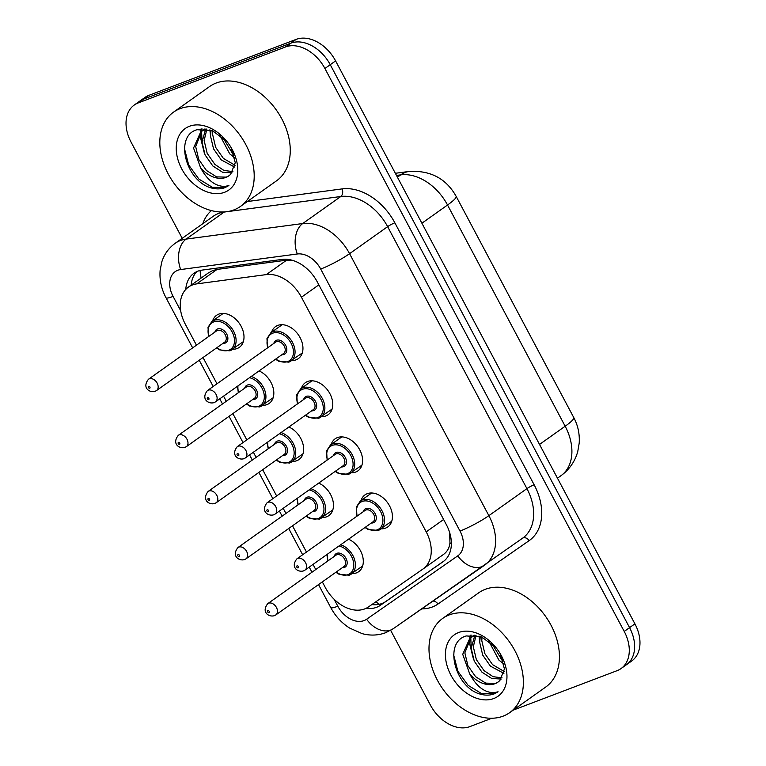 <?xml version="1.0" encoding="UTF-8"?>
<svg xmlns="http://www.w3.org/2000/svg" width="766" height="766" viewBox="0 0 766 766"><rect width="100%" height="100%" fill="white"/><g stroke="black" fill="none" stroke-linecap="round" stroke-linejoin="round"><path stroke-width="1.15" d="M361.016 500.543A19.657 13.874 54.6 0 1 364.999 494.874A19.657 13.874 54.6 0 1 367.23 493.697A19.657 13.874 54.6 0 1 388.678 504.354A19.657 13.874 54.6 0 1 387.768 526.931A19.657 13.874 54.6 0 1 385.537 528.119A19.657 13.874 54.6 0 1 381.104 528.827M331.19 444.452A19.657 13.874 54.6 0 1 335.182 438.784A19.657 13.874 54.6 0 1 337.404 437.597A19.657 13.874 54.6 0 1 358.852 448.263A19.657 13.874 54.6 0 1 357.942 470.841A19.657 13.874 54.6 0 1 355.711 472.028A19.657 13.874 54.6 0 1 351.278 472.737M301.373 388.362A19.657 13.874 54.6 0 1 305.356 382.694A19.657 13.874 54.6 0 1 307.578 381.506A19.657 13.874 54.6 0 1 329.035 392.173A19.657 13.874 54.6 0 1 328.116 414.741A19.657 13.874 54.6 0 1 325.885 415.928A19.657 13.874 54.6 0 1 321.452 416.637M271.547 332.272A19.657 13.874 54.6 0 1 275.53 326.603A19.657 13.874 54.6 0 1 277.761 325.416A19.657 13.874 54.6 0 1 299.209 336.082A19.657 13.874 54.6 0 1 298.29 358.651A19.657 13.874 54.6 0 1 296.059 359.838A19.657 13.874 54.6 0 1 291.626 360.547M348.53 539.197A19.657 13.874 54.6 0 1 362.308 555.13A19.657 13.874 54.6 0 1 358.641 571.714A19.657 13.874 54.6 0 1 356.41 572.901A19.657 13.874 54.6 0 1 351.977 573.61M318.704 483.107A19.657 13.874 54.6 0 1 332.482 499.039A19.657 13.874 54.6 0 1 328.815 515.614A19.657 13.874 54.6 0 1 326.584 516.801A19.657 13.874 54.6 0 1 322.151 517.51M288.878 427.007A19.657 13.874 54.6 0 1 302.656 442.949A19.657 13.874 54.6 0 1 298.989 459.523A19.657 13.874 54.6 0 1 296.758 460.711A19.657 13.874 54.6 0 1 292.325 461.419M259.052 370.916A19.657 13.874 54.6 0 1 272.83 386.859A19.657 13.874 54.6 0 1 269.163 403.433A19.657 13.874 54.6 0 1 266.932 404.62A19.657 13.874 54.6 0 1 262.499 405.329M212.594 320.954A19.657 13.874 54.6 0 1 216.577 315.295A19.657 13.874 54.6 0 1 218.808 314.108A19.657 13.874 54.6 0 1 240.256 324.765A19.657 13.874 54.6 0 1 239.337 347.343A19.657 13.874 54.6 0 1 237.115 348.53A19.657 13.874 54.6 0 1 232.682 349.239M292.21 260.268L286.685 260.143L217.065 269.431L212.651 270.59L208.342 272.945L188.474 287.059A34.69 24.483 -125.4 0 0 185.305 324.181L196.46 345.179M322.333 581.892L325.253 587.398A34.69 24.483 -125.4 0 0 368.456 606.931L422.889 569.081A34.69 24.483 -125.4 0 0 423.033 568.985A34.69 24.483 -125.4 0 0 426.202 531.863L301.44 297.218A34.69 24.483 -125.4 0 0 266.309 274.601L196.69 283.889A34.69 24.483 -125.4 0 0 192.41 284.971A34.69 24.483 -125.4 0 0 188.474 287.059M423.033 568.985L443.255 554.613C447.248 551.769 449.489 547.786 449.958 542.663L449.642 532.562M203.028 357.53L216.989 383.776M223.557 396.127L226.286 401.269M232.854 413.621L246.815 439.866M253.383 452.218L256.112 457.359M262.681 469.711L276.641 495.956M283.209 508.318L285.938 513.45M292.507 525.802L306.457 552.056M313.026 564.408L315.764 569.54M182.212 238.312L131.082 142.15A34.69 24.483 54.6 0 1 134.261 105.028A34.69 24.483 54.6 0 1 138.186 102.941L285.498 46.956A34.69 24.483 54.6 0 1 324.908 68.49L624.233 631.433L629.575 627.641A34.69 24.483 54.6 0 1 626.397 664.764A34.69 24.483 54.6 0 0 629.575 627.641L330.251 64.698L629.575 627.641L634.918 623.85A34.69 24.483 54.6 0 1 631.739 660.972L621.063 668.555A34.69 24.483 54.6 0 1 617.128 670.652L513.201 710.139M285.498 46.956L290.841 43.164A34.69 24.483 54.6 0 1 330.251 64.698A34.69 24.483 54.6 0 0 290.841 43.164L143.529 99.14L290.841 43.164L296.183 39.372A34.69 24.483 54.6 0 1 335.594 60.907L634.918 623.85M134.261 105.028L139.604 101.236A34.69 24.483 54.6 0 1 143.529 99.14A34.69 24.483 54.6 0 0 139.604 101.236L144.937 97.445A34.69 24.483 54.6 0 1 148.872 95.348L296.183 39.372M366.081 608.319A34.69 24.483 -125.4 0 0 380.396 605.303L442.997 561.775A34.69 24.483 -125.4 0 0 443.131 561.679A34.69 24.483 -125.4 0 0 446.31 524.557L317.354 282.022A34.69 24.483 -125.4 0 0 282.223 259.406L202.157 270.092A34.69 24.483 -125.4 0 0 197.877 271.164A34.69 24.483 -125.4 0 0 193.942 273.261A34.69 24.483 -125.4 0 0 185.774 289.433M191.155 285.163A34.69 24.483 54.6 0 1 196.795 271.614M491.887 718.24L469.817 726.628A34.69 24.483 54.6 0 1 430.406 705.093L390.66 630.341M624.233 631.433A34.69 24.483 54.6 0 1 621.063 668.555M444.184 560.865L385.738 601.511A34.69 24.483 54.6 0 1 371.845 604.575M233.927 209.903A57.814 40.809 54.6 0 1 170.847 178.535A57.814 40.809 54.6 0 1 173.537 112.142A57.814 40.809 54.6 0 1 180.096 108.657A57.814 40.809 54.6 0 1 243.176 140.015A57.814 40.809 54.6 0 1 240.486 206.408A57.814 40.809 54.6 0 1 233.927 209.903M173.537 112.142L209.597 86.539A57.814 40.809 54.6 0 1 216.156 83.044A57.814 40.809 54.6 0 1 279.236 114.412A57.814 40.809 54.6 0 1 276.545 180.805L240.486 206.408M206.571 129.061L200.864 131.589L193.549 148.058L200.539 167.658A26.14 18.451 54.6 0 0 225.865 177.425A26.14 18.451 54.6 0 0 228.823 175.845A26.14 18.451 54.6 0 0 230.719 174.198L235.267 162.689L231.026 147.493M205.001 128.87L200.864 131.589M201.956 130.881L195.675 146.555L198.7 159.395L206.427 170.445L216.587 176.889L226.276 177.128L228.919 175.778M206.877 129.119L204.149 140.532L207.184 153.372L214.911 164.422L223.911 170.445L232.902 171.603M205.604 129.31L202.032 142.036L205.058 154.876L212.785 165.935L222.571 172.245L232.041 172.81M212.814 130.842L212.632 134.51L215.658 147.35L223.385 158.399L235.076 165.293M211.071 130.182L210.506 136.013L213.542 148.853L221.269 159.912L234.731 167.141M222.504 136.951L231.868 152.377L233.927 154.205M219.449 134.538L229.752 153.889L234.836 157.892M227.1 141.72L212.527 130.727L197.14 129.693C174.514 135.62 185.18 178.784 209.128 187.277C214.93 189.288 220.215 189.403 224.974 187.641L228.91 185.535L225.08 186.397C215.514 186.569 207.337 180.316 200.539 167.658M189.461 126.266A37.697 26.609 54.6 0 1 226.813 141.356A37.697 26.609 54.6 0 1 230.451 146.488A37.697 26.609 54.6 0 1 224.562 192.295A37.697 26.609 54.6 0 1 181.734 168.884A37.697 26.609 54.6 0 1 189.461 126.266M184.453 148.575L188.695 164.996L198.892 179.072L212.364 187.316L225.204 187.479L228.91 185.535M209.865 129.808L210.506 135.841M201.985 128.812L201.611 131.053M201.602 131.187L202.023 141.863M201.075 128.88L200.558 131.809M200.501 132.279L200.338 136.923L204.359 153.2M503.109 716.153A57.814 40.809 54.6 0 1 440.019 684.785A57.814 40.809 54.6 0 1 442.719 618.392A57.814 40.809 54.6 0 1 449.269 614.897A57.814 40.809 54.6 0 1 512.358 646.265A57.814 40.809 54.6 0 1 509.658 712.658A57.814 40.809 54.6 0 1 503.109 716.153M442.719 618.392L478.769 592.779A57.814 40.809 54.6 0 1 485.328 589.293A57.814 40.809 54.6 0 1 548.408 620.661A57.814 40.809 54.6 0 1 545.718 687.054L509.658 712.658M475.743 635.311L470.037 637.839L462.721 654.308L469.711 673.908A26.14 18.451 54.6 0 0 495.037 683.674A26.14 18.451 54.6 0 0 497.996 682.094A26.14 18.451 54.6 0 0 499.901 680.447L504.44 668.929L500.198 653.733M474.173 635.119L470.037 637.839M471.128 637.13L464.847 652.804L467.873 665.635L475.6 676.694L485.768 683.138L495.449 683.377L498.092 682.018M476.05 635.359L473.331 646.782L476.356 659.622L484.083 670.671L493.093 676.684L502.075 677.843M474.776 635.56L471.205 648.285L474.24 661.125L481.967 672.175L491.743 678.485L501.213 679.049M481.986 637.082L481.804 640.759L484.84 653.599L492.567 664.649L504.258 671.533M480.244 636.431L479.688 642.262L482.714 655.102L490.441 666.152L503.913 673.391M491.676 643.191L501.041 658.626L503.099 660.455M488.622 640.778L498.925 660.129L504.009 664.132M496.272 647.969L481.699 636.967L466.322 635.943C443.686 641.86 454.353 685.024 478.31 693.527C484.112 695.528 489.388 695.652 494.147 693.891L498.082 691.784L494.252 692.636C484.696 692.809 476.509 686.566 469.711 673.908M458.633 632.515A37.697 26.609 54.6 0 1 495.985 647.605A37.697 26.609 54.6 0 1 499.633 652.737A37.697 26.609 54.6 0 1 493.744 698.535A37.697 26.609 54.6 0 1 450.906 675.133A37.697 26.609 54.6 0 1 458.633 632.515M453.625 654.825L457.867 671.246L468.064 685.311L481.536 693.565L494.386 693.718L498.082 691.784M479.037 636.048L479.679 642.09M471.157 635.062L470.793 637.302M470.774 637.436L471.205 648.103M470.247 635.129L469.73 638.059M469.673 638.518L469.51 643.172L473.532 659.449M217.065 269.431L196.69 283.889M379.438 604.259A34.69 24.569 -124.8 0 1 375.838 601.798M201.123 278.077A34.69 23.028 -97.6 0 1 200.108 270.475M451.365 544.032A34.69 24.569 -124.8 0 1 449.958 542.663M286.685 260.143L266.309 274.601M318.857 284.847L301.44 297.218M443.619 519.501L426.202 531.863M443.255 554.613L423.167 568.879M573.753 417.547A40.464 5.171 152 0 1 565.164 426.231L447.536 205.01A40.464 5.171 -28 0 0 456.134 196.326L573.753 417.547C577.947 425.379 579.766 433.891 579.211 443.083L577.746 451.595C574.96 461.534 569.349 469.577 560.932 475.724A46.247 32.641 -125.4 0 0 565.164 426.231L539.523 444.443M560.741 475.858A46.247 32.641 -125.4 0 0 560.932 475.724L557.466 478.185M421.903 223.222L447.536 205.01A46.247 32.641 -125.4 0 0 400.704 174.868A40.464 26.867 -97.6 0 1 409.197 171.44C430.511 170.263 446.157 178.555 456.134 196.326M397.43 177.195L400.704 174.868L396.491 175.433M148.872 95.348L138.186 102.941M335.594 60.907L324.908 68.49M334.12 599.271L337.816 606.222A23.124 16.325 -125.4 0 0 364.089 620.575A23.124 16.325 -125.4 0 0 366.617 619.244L457.79 555.848A23.124 16.325 -125.4 0 0 460.002 531.039L320.715 269.058A23.124 16.325 -125.4 0 0 297.294 253.986L180.68 269.546A23.124 16.325 -125.4 0 0 177.827 270.254A23.124 16.325 -125.4 0 0 173.087 296.404L180.68 310.69M175.165 243.32A46.247 32.641 54.6 0 1 180.412 240.524A46.247 32.641 54.6 0 1 186.119 239.097L224.179 212.067A46.247 32.641 -125.4 0 0 218.473 213.494A46.247 32.641 -125.4 0 0 213.226 216.29L175.165 243.32C168.664 248.04 164.192 254.302 161.75 262.087L160.113 270.503C159.405 279.944 161.377 289.031 166.021 297.773A23.124 2.959 -28 0 0 173.087 296.404M484.256 565.413L393.274 628.685A23.124 16.383 -124.8 0 1 393.178 628.752A23.124 16.383 -124.8 0 1 366.617 619.244M202.846 223.662A52.031 36.73 54.6 0 1 211.416 210.612M247.341 201.544L342.163 188.896A52.031 36.73 54.6 0 1 394.844 222.81L534.141 484.782A52.031 36.73 54.6 0 1 529.172 540.614L437.999 604.01A52.031 36.73 54.6 0 1 421.731 608.893M180.68 269.546A23.124 15.349 -97.6 0 1 186.119 239.097L302.733 223.538L340.793 196.508L224.179 212.067A5.783 3.84 82.4 0 0 224.361 211.933M297.294 253.986A23.124 15.349 -97.6 0 1 302.733 223.538A46.247 32.641 54.6 0 1 349.574 253.68L387.634 226.65A46.247 32.641 -125.4 0 0 340.793 196.508A5.783 3.84 82.4 0 0 342.163 188.896M320.715 269.058A23.124 2.959 -28 0 0 349.574 253.68L488.871 515.662L526.931 488.631L387.634 226.65A5.783 0.737 152 0 1 394.844 222.81M460.002 531.039A23.124 2.959 -28 0 0 488.871 515.662A46.247 32.641 54.6 0 1 484.629 565.145A46.247 32.641 54.6 0 1 484.447 565.279A23.124 16.383 -124.8 0 1 484.351 565.346A23.124 16.383 -124.8 0 1 457.79 555.848M522.508 538.249A46.247 32.641 -125.4 0 0 522.69 538.115A46.247 32.641 -125.4 0 0 526.931 488.631A5.783 0.737 152 0 1 534.141 484.782M529.172 540.614A5.783 4.098 55.2 0 0 522.575 538.201M437.999 604.01A5.783 4.098 55.2 0 0 432.934 601.099M522.69 538.115L393.178 628.752L385.662 632.716C378.04 635.502 370.198 635.809 362.146 633.635L349.468 627.986C341.54 622.854 335.307 616.055 330.759 607.591A23.124 2.959 -28 0 0 337.816 606.222M385.738 601.511L380.396 605.303M223.241 313.399L211.904 321.442A17.34 12.246 54.6 0 1 213.877 320.399A17.34 12.246 54.6 0 1 232.797 329.811A17.34 12.246 54.6 0 1 231.993 349.727A17.34 12.246 54.6 0 1 230.02 350.771M216.883 347.697A16.191 11.423 -125.4 0 0 228.814 350.234A16.191 11.423 -125.4 0 0 232.136 331.937A16.191 11.423 -125.4 0 0 213.743 321.883A16.191 11.423 -125.4 0 0 208.85 336.379M214.863 332.109A8.091 5.716 54.6 0 1 217.515 328.968A8.091 5.716 54.6 0 1 226.707 333.995A8.091 5.716 54.6 0 1 225.051 343.149A8.091 5.716 54.6 0 1 222.896 343.417M156.523 390.555L224.63 342.191A6.942 4.893 -125.4 0 0 224.955 334.225A6.942 4.893 -125.4 0 0 217.381 330.462A6.942 4.893 -125.4 0 0 216.596 330.874L148.489 379.247A6.942 4.893 54.6 0 1 149.274 378.825A6.942 4.893 54.6 0 1 156.848 382.588A6.942 4.893 54.6 0 1 156.523 390.555L155.096 391.321C149.408 393.035 141.767 387.625 148.489 379.247M149.705 388.285A1.159 0.814 -125.4 0 0 148.633 386.265A1.159 0.814 -125.4 0 0 149.705 388.285M267.478 347.917L266.97 338.61L270.858 332.76A17.34 12.246 54.6 0 1 272.82 331.707A17.34 12.246 54.6 0 1 291.75 341.119A17.34 12.246 54.6 0 1 290.946 361.035A17.34 12.246 54.6 0 1 288.974 362.088M275.837 359.005A16.191 11.423 -125.4 0 0 287.767 361.542A16.191 11.423 -125.4 0 0 291.09 343.245A16.191 11.423 -125.4 0 0 272.696 333.2A16.191 11.423 -125.4 0 0 267.803 347.687M273.816 343.417A8.091 5.716 54.6 0 1 276.459 340.286A8.091 5.716 54.6 0 1 285.661 345.313A8.091 5.716 54.6 0 1 284.004 354.457A8.091 5.716 54.6 0 1 281.85 354.735M283.583 353.499A6.942 4.893 -125.4 0 0 283.908 345.533A6.942 4.893 -125.4 0 0 276.335 341.77A6.942 4.893 -125.4 0 0 275.549 342.191L207.442 390.555A6.942 4.893 54.6 0 1 208.228 390.143A6.942 4.893 54.6 0 1 215.792 393.906A6.942 4.893 54.6 0 1 215.476 401.872L283.583 353.499M207.576 397.573A1.159 0.814 -125.4 0 0 208.658 399.593A1.159 0.814 -125.4 0 0 207.576 397.573M251.21 376.489A17.34 12.246 54.6 0 1 264.739 390.248A17.34 12.246 54.6 0 1 261.819 405.817A17.34 12.246 54.6 0 1 259.846 406.861M246.709 403.787A16.191 11.423 -125.4 0 0 258.64 406.325A16.191 11.423 -125.4 0 0 263.456 391.56A16.191 11.423 -125.4 0 0 249.515 377.695M244.689 388.199A8.091 5.716 54.6 0 1 247.341 385.068A8.091 5.716 54.6 0 1 256.533 390.085A8.091 5.716 54.6 0 1 254.877 399.239A8.091 5.716 54.6 0 1 252.723 399.507M186.349 446.655L254.456 398.282A6.942 4.893 -125.4 0 0 254.781 390.315A6.942 4.893 -125.4 0 0 247.207 386.552A6.942 4.893 -125.4 0 0 246.422 386.974L178.315 435.337A6.942 4.893 54.6 0 1 179.1 434.916A6.942 4.893 54.6 0 1 186.674 438.688A6.942 4.893 54.6 0 1 186.349 446.655L184.922 447.411C179.234 449.125 171.594 443.715 178.315 435.337M179.531 444.376A1.159 0.814 -125.4 0 0 178.449 442.355A1.159 0.814 -125.4 0 0 179.531 444.376M237.977 385.892A16.191 11.423 -125.4 0 0 238.676 392.47M281.036 432.579A17.34 12.246 54.6 0 1 294.556 446.339A17.34 12.246 54.6 0 1 291.645 461.908A17.34 12.246 54.6 0 1 289.672 462.961M276.526 459.878A16.191 11.423 -125.4 0 0 288.466 462.415A16.191 11.423 -125.4 0 0 293.282 447.65A16.191 11.423 -125.4 0 0 279.341 433.786M274.515 444.29A8.091 5.716 54.6 0 1 277.158 441.159A8.091 5.716 54.6 0 1 286.36 446.185A8.091 5.716 54.6 0 1 284.703 455.33A8.091 5.716 54.6 0 1 282.549 455.607M216.175 502.745L284.282 454.372A6.942 4.893 -125.4 0 0 284.607 446.406A6.942 4.893 -125.4 0 0 277.033 442.643A6.942 4.893 -125.4 0 0 276.248 443.064L208.141 491.427A6.942 4.893 54.6 0 1 208.927 491.016A6.942 4.893 54.6 0 1 216.491 494.779A6.942 4.893 54.6 0 1 216.175 502.745L214.748 503.501C209.061 505.215 201.42 499.815 208.141 491.427M209.357 500.466A1.159 0.814 -125.4 0 0 208.275 498.446A1.159 0.814 -125.4 0 0 209.357 500.466M267.803 441.982A16.191 11.423 -125.4 0 0 268.493 448.56M310.852 488.679A17.34 12.246 54.6 0 1 324.382 502.429A17.34 12.246 54.6 0 1 321.461 517.998A17.34 12.246 54.6 0 1 319.499 519.051M306.352 515.968A16.191 11.423 -125.4 0 0 318.292 518.505A16.191 11.423 -125.4 0 0 323.108 503.741A16.191 11.423 -125.4 0 0 309.167 489.876M304.341 500.38A8.091 5.716 54.6 0 1 306.984 497.249A8.091 5.716 54.6 0 1 316.186 502.276A8.091 5.716 54.6 0 1 314.52 511.42A8.091 5.716 54.6 0 1 312.375 511.698M245.991 558.835L314.108 510.462A6.942 4.893 -125.4 0 0 314.424 502.496A6.942 4.893 -125.4 0 0 306.86 498.733A6.942 4.893 -125.4 0 0 306.074 499.154L237.958 547.527A6.942 4.893 54.6 0 1 238.753 547.106A6.942 4.893 54.6 0 1 246.317 550.869A6.942 4.893 54.6 0 1 245.991 558.835L244.574 559.592C238.887 561.306 231.246 555.905 237.958 547.527M239.174 556.566A1.159 0.814 -125.4 0 0 238.102 554.536A1.159 0.814 -125.4 0 0 239.174 556.566M297.629 498.072A16.191 11.423 -125.4 0 0 298.319 504.66M340.679 544.77A17.34 12.246 54.6 0 1 354.208 558.519A17.34 12.246 54.6 0 1 351.288 574.088A17.34 12.246 54.6 0 1 349.325 575.142M336.178 572.058A16.191 11.423 -125.4 0 0 348.118 574.605A16.191 11.423 -125.4 0 0 352.935 559.841A16.191 11.423 -125.4 0 0 338.993 545.967M334.168 556.47A8.091 5.716 54.6 0 1 336.81 553.339A8.091 5.716 54.6 0 1 346.012 558.366A8.091 5.716 54.6 0 1 344.346 567.51A8.091 5.716 54.6 0 1 342.201 567.788M275.817 614.926L343.924 566.553A6.942 4.893 -125.4 0 0 344.25 558.586A6.942 4.893 -125.4 0 0 336.686 554.823A6.942 4.893 -125.4 0 0 335.891 555.245L267.784 603.618A6.942 4.893 54.6 0 1 268.569 603.196A6.942 4.893 54.6 0 1 276.143 606.959A6.942 4.893 54.6 0 1 275.817 614.926L274.391 615.692C268.713 617.396 261.072 611.996 267.784 603.618M269 612.656A1.159 0.814 -125.4 0 0 267.928 610.626A1.159 0.814 -125.4 0 0 269 612.656M327.455 554.163A16.191 11.423 -125.4 0 0 328.145 560.75M297.304 404.017L296.796 394.701L300.684 388.85A17.34 12.246 54.6 0 1 302.647 387.797A17.34 12.246 54.6 0 1 321.576 397.209A17.34 12.246 54.6 0 1 320.762 417.125A17.34 12.246 54.6 0 1 318.8 418.179M305.653 415.095A16.191 11.423 -125.4 0 0 317.593 417.633A16.191 11.423 -125.4 0 0 320.916 399.335A16.191 11.423 -125.4 0 0 302.522 389.291A16.191 11.423 -125.4 0 0 297.62 403.787M303.642 399.507A8.091 5.716 54.6 0 1 306.285 396.376A8.091 5.716 54.6 0 1 315.487 401.403A8.091 5.716 54.6 0 1 313.821 410.547A8.091 5.716 54.6 0 1 311.676 410.825M313.409 409.59A6.942 4.893 -125.4 0 0 313.725 401.623A6.942 4.893 -125.4 0 0 306.161 397.86A6.942 4.893 -125.4 0 0 305.375 398.282L237.259 446.655A6.942 4.893 54.6 0 1 238.054 446.233A6.942 4.893 54.6 0 1 245.618 449.996A6.942 4.893 54.6 0 1 245.302 457.963L313.409 409.59M237.403 453.663A1.159 0.814 -125.4 0 0 238.485 455.693A1.159 0.814 -125.4 0 0 237.403 453.663M327.12 460.107L326.622 450.791L330.51 444.941A17.34 12.246 54.6 0 1 332.473 443.897A17.34 12.246 54.6 0 1 351.403 453.3A17.34 12.246 54.6 0 1 350.589 473.216A17.34 12.246 54.6 0 1 348.626 474.269M335.479 471.186A16.191 11.423 -125.4 0 0 347.419 473.733A16.191 11.423 -125.4 0 0 350.732 455.425A16.191 11.423 -125.4 0 0 332.348 445.381A16.191 11.423 -125.4 0 0 327.446 459.878M333.469 455.598A8.091 5.716 54.6 0 1 336.111 452.467A8.091 5.716 54.6 0 1 345.313 457.494A8.091 5.716 54.6 0 1 343.647 466.638A8.091 5.716 54.6 0 1 341.502 466.915M343.235 465.68A6.942 4.893 -125.4 0 0 343.551 457.714A6.942 4.893 -125.4 0 0 335.987 453.951A6.942 4.893 -125.4 0 0 335.192 454.372L267.085 502.745A6.942 4.893 54.6 0 1 267.87 502.324A6.942 4.893 54.6 0 1 275.444 506.087A6.942 4.893 54.6 0 1 275.118 514.053L343.235 465.68M267.229 509.754A1.159 0.814 -125.4 0 0 268.301 511.784A1.159 0.814 -125.4 0 0 267.229 509.754M356.946 516.198L356.449 506.881L360.336 501.031A17.34 12.246 54.6 0 1 362.299 499.987A17.34 12.246 54.6 0 1 381.219 509.39A17.34 12.246 54.6 0 1 380.415 529.316A17.34 12.246 54.6 0 1 378.452 530.359M365.305 527.276A16.191 11.423 -125.4 0 0 377.245 529.823A16.191 11.423 -125.4 0 0 380.558 511.525A16.191 11.423 -125.4 0 0 362.165 501.471A16.191 11.423 -125.4 0 0 357.272 515.968M363.295 511.698A8.091 5.716 54.6 0 1 365.937 508.557A8.091 5.716 54.6 0 1 375.129 513.584A8.091 5.716 54.6 0 1 373.473 522.738A8.091 5.716 54.6 0 1 371.328 523.006M373.052 521.78A6.942 4.893 -125.4 0 0 373.377 513.814A6.942 4.893 -125.4 0 0 365.803 510.041A6.942 4.893 -125.4 0 0 365.018 510.462L296.911 558.835A6.942 4.893 54.6 0 1 297.696 558.414A6.942 4.893 54.6 0 1 305.27 562.177A6.942 4.893 54.6 0 1 304.945 570.143L373.052 521.78M297.055 565.844A1.159 0.814 -125.4 0 0 298.127 567.874A1.159 0.814 -125.4 0 0 297.055 565.844M395.352 173.288L409.197 171.44M166.021 297.773L192.659 347.879M199.227 360.231L213.187 386.476M219.756 398.827L222.485 403.969M229.053 416.321L243.014 442.566M249.582 454.918L252.311 460.06M258.879 472.411L272.84 498.656M279.399 511.018L282.137 516.15M288.705 528.502L302.656 554.756M309.225 567.108L311.963 572.24M318.532 584.592L330.759 607.591M243.32 341.674L229.896 350.838L219.832 349.947L216.558 347.927M211.904 321.442L208.026 327.293L208.524 336.609M275.511 359.235L278.786 361.255L288.849 362.155L302.273 352.992M207.442 390.555C200.721 398.942 208.362 404.343 214.049 402.629L215.476 401.872M270.858 332.76L282.194 324.707M273.146 397.765L259.722 406.928L249.659 406.037L246.384 404.017M237.422 386.284L238.35 392.699M302.972 453.865L289.548 463.028L279.485 462.128L276.21 460.107M267.238 442.375L268.177 448.79M332.798 509.955L319.374 519.118L309.301 518.218L306.036 516.198M297.064 498.465L298.003 504.89M362.624 566.045L349.191 575.209L339.127 574.308L335.853 572.288M326.89 554.565L327.819 560.98M305.337 415.325L308.602 417.346L318.675 418.246L332.099 409.082M237.259 446.655C230.547 455.033 238.188 460.433 243.875 458.719L245.302 457.963M300.684 388.85L312.011 380.798M335.154 471.416L338.428 473.436L348.501 474.336L361.925 465.173M267.085 502.745C260.373 511.123 268.014 516.523 273.701 514.819L275.118 514.053M330.51 444.941L341.837 436.888M364.98 527.506L368.255 529.526L378.318 530.426L391.752 521.263M296.911 558.835C290.19 567.213 297.84 572.614 303.518 570.909L304.945 570.143M360.336 501.031L371.663 492.988"/></g></svg>
